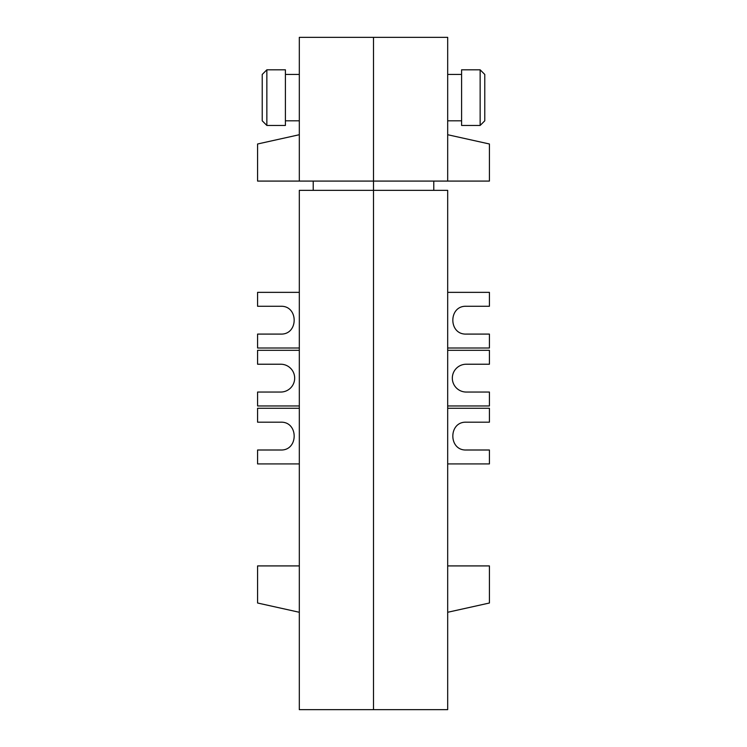 <?xml version="1.0" encoding="UTF-8"?>
<svg xmlns="http://www.w3.org/2000/svg" width="747" height="747" viewBox="0 0 747 747"><rect width="100%" height="100%" fill="white"/><g stroke="black" fill="none" stroke-linecap="round" stroke-linejoin="round"><path stroke-width="1.12" d="M266.856 97.624L266.856 125.449L285.41 125.449L285.41 69.807L266.856 69.807L266.856 97.624M266.856 125.449L262.225 120.809L262.225 74.448L266.856 69.807M299.314 181.082L373.5 181.082L373.5 37.35L299.314 37.35L299.314 181.082L257.584 181.082L257.584 143.994L299.314 134.721M299.314 405.957L257.584 405.957L257.584 392.044L280.769 392.044A13.913 13.913 0 0 0 294.673 378.141A13.913 13.913 0 0 0 280.769 364.228L257.584 364.228L257.584 350.315L299.314 350.315M299.314 565.918L257.584 565.918L257.584 603.006L299.314 612.279M299.314 190.354L299.314 709.65L373.5 709.65L373.5 37.35L447.686 37.35L447.686 181.082L373.5 181.082L373.5 190.354L299.314 190.354M313.226 181.082L313.226 190.354M299.314 292.357L257.584 292.357L257.584 306.27L280.769 306.27C298.632 305.598 298.632 334.759 280.769 334.086L257.584 334.086L257.584 347.999L299.314 347.999M299.314 408.273L257.584 408.273L257.584 422.186L280.769 422.186C298.632 421.513 298.632 450.674 280.769 450.002L257.584 450.002L257.584 463.915L299.314 463.915M480.144 69.807L480.144 125.449L484.775 120.809L484.775 74.448L480.144 69.807L461.59 69.807L461.59 125.449L480.144 125.449M447.686 134.721L489.416 143.994L489.416 181.082L447.686 181.082M447.686 405.957L489.416 405.957L489.416 392.044L466.231 392.044A13.913 13.913 0 0 1 452.327 378.141A13.913 13.913 0 0 1 466.231 364.228L489.416 364.228L489.416 350.315L447.686 350.315M447.686 565.918L489.416 565.918L489.416 603.006L447.686 612.279M447.686 709.65L373.5 709.65L373.5 190.354L447.686 190.354L447.686 709.65M433.774 181.082L433.774 190.354M447.686 292.357L489.416 292.357L489.416 306.27L466.231 306.27C448.368 305.598 448.368 334.759 466.231 334.086L489.416 334.086L489.416 347.999L447.686 347.999M447.686 408.273L489.416 408.273L489.416 422.186L466.231 422.186C448.368 421.513 448.368 450.674 466.231 450.002L489.416 450.002L489.416 463.915L447.686 463.915M285.41 120.809L299.314 120.809M299.314 74.448L285.41 74.448M447.686 74.448L461.59 74.448M447.686 120.809L461.59 120.809"/></g></svg>
